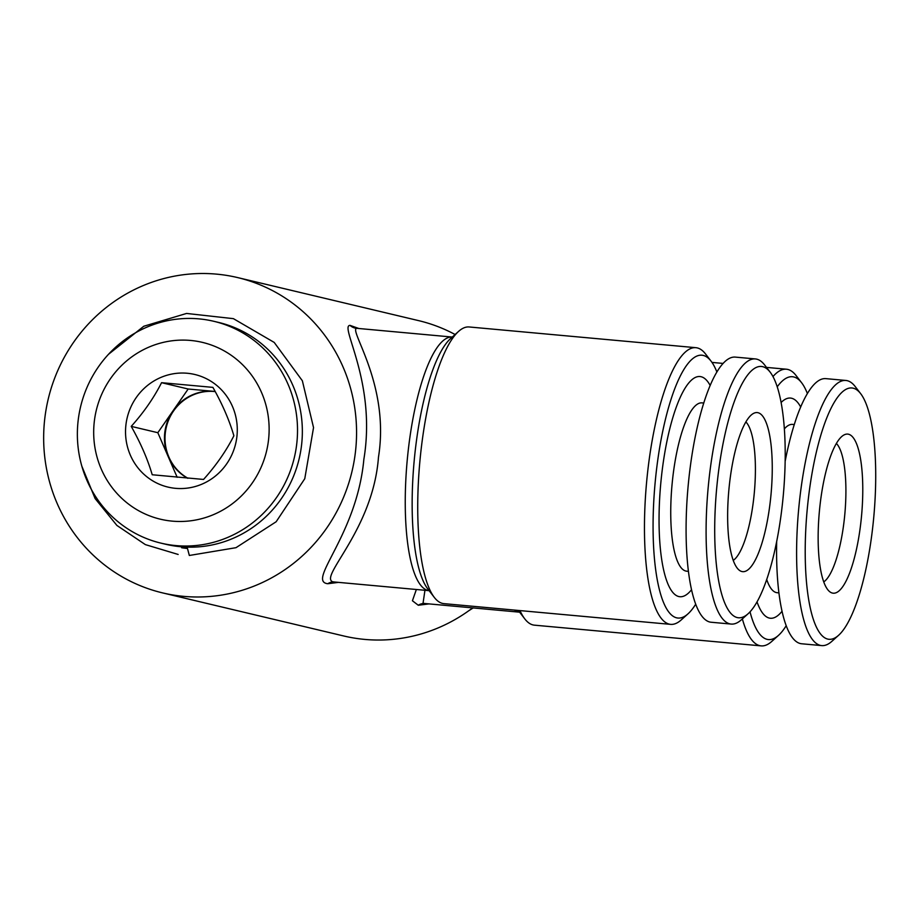<?xml version="1.0" encoding="UTF-8"?>
<svg xmlns="http://www.w3.org/2000/svg" width="920" height="920" viewBox="0 0 920 920"><rect width="100%" height="100%" fill="white"/><g stroke="black" fill="none" stroke-linecap="round" stroke-linejoin="round"><path stroke-width="1.38" d="M832.393 593.055A79.867 21.194 -84.8 0 1 829.932 591.87A79.867 21.194 -84.8 0 1 819.352 511.716A79.867 21.194 -84.8 0 1 844.284 434.803A79.867 21.194 -84.8 0 1 848.527 434.228A79.867 21.194 -84.8 0 1 861.281 518.592A79.867 21.194 -84.8 0 1 832.393 593.055M853.208 388.194A126.178 33.488 -84.8 0 1 860.683 393.679A126.178 33.488 -84.8 0 1 873.804 516.695A126.178 33.488 -84.8 0 1 838.603 635.283A126.178 33.488 -84.8 0 1 827.724 639.089A126.178 33.488 -84.8 0 1 807.576 505.827A126.178 33.488 -84.8 0 1 853.208 388.194M838.603 635.283L831.829 641.366A133.124 35.328 -84.8 0 1 821.675 645.598A133.124 35.328 -84.8 0 1 820.352 645.38A133.124 35.328 -84.8 0 1 798.847 507.299A133.124 35.328 -84.8 0 1 845.905 380.466A133.124 35.328 -84.8 0 1 847.239 380.684A133.124 35.328 -84.8 0 1 855.128 386.469L860.683 393.679M821.675 645.598L801.676 643.77A133.124 35.328 -84.8 0 1 800.342 643.551A133.124 35.328 -84.8 0 1 776.687 541.397M778.918 592.871L777.158 592.71A84.502 22.425 -84.8 0 1 776.319 592.572A84.502 22.425 -84.8 0 1 766.705 579.473M781.126 402.488A110.549 29.337 -84.8 0 1 791.602 398.245A110.549 29.337 -84.8 0 1 800.687 407.031M782.023 611.282A110.549 29.337 -84.8 0 1 769.281 618.067A110.549 29.337 -84.8 0 1 757.022 601.864M198.95 318.872A114.022 109.848 103.4 0 1 213.82 321.298A114.022 109.848 103.4 0 1 295.872 449.983A114.022 109.848 103.4 0 1 175.927 545.583A114.022 109.848 103.4 0 1 161.058 543.156A114.022 109.848 103.4 0 1 79.016 414.471A114.022 109.848 103.4 0 1 198.95 318.872M213.82 321.298L218.649 322.448A114.022 109.848 103.4 0 1 300.702 451.133A114.022 109.848 103.4 0 1 180.757 546.733A114.022 109.848 103.4 0 1 165.887 544.306L161.058 543.156M190.578 340.446A90.873 87.549 103.4 0 1 268.651 438.771A90.873 87.549 103.4 0 1 172.236 521.134A90.873 87.549 103.4 0 1 94.162 422.82A90.873 87.549 103.4 0 1 190.578 340.446M131.226 426.374C143.681 412.516 153.801 397.957 161.564 382.685L212.899 387.377C222.272 403.937 229.264 420.072 233.887 435.758C226.297 450.777 216.189 465.336 203.55 479.447L152.214 474.754C147.706 459.344 140.714 443.221 131.226 426.374L157.826 432.699L168.326 456.895A46.299 44.608 103.4 0 1 172.994 410.86A46.299 44.608 103.4 0 1 213.842 391.356A46.299 44.608 103.4 0 1 215.177 391.506M175.559 488.336A57.879 55.764 103.4 0 1 125.833 425.718A57.879 55.764 103.4 0 1 187.255 373.255A57.879 55.764 103.4 0 1 236.98 435.873A57.879 55.764 103.4 0 1 175.559 488.336M187.956 478.262A46.299 44.608 103.4 0 1 167.095 424.315A46.299 44.608 103.4 0 1 214.394 391.494A46.299 44.608 103.4 0 1 215.211 391.575M187.577 478.227A46.299 44.608 103.4 0 1 168.326 456.895L177.18 477.308M695.681 604.21A131.962 35.017 -84.8 0 1 687.987 613.847A131.962 35.017 -84.8 0 1 676.614 617.826A131.962 35.017 -84.8 0 1 655.546 478.457A131.962 35.017 -84.8 0 1 703.259 355.43A131.962 35.017 -84.8 0 1 711.079 361.169A131.962 35.017 -84.8 0 1 716.898 372.048M687.987 613.847L681.214 619.931A138.909 36.857 -84.8 0 1 670.622 624.358A138.909 36.857 -84.8 0 1 669.242 624.128A138.909 36.857 -84.8 0 1 646.806 480.044A138.909 36.857 -84.8 0 1 695.911 347.691A138.909 36.857 -84.8 0 1 697.291 347.921A138.909 36.857 -84.8 0 1 705.525 353.959L711.079 361.169M695.911 347.691L469.177 326.968A138.909 36.857 95.2 0 0 458.585 331.395A138.909 36.857 95.2 0 0 419.83 461.943A138.909 36.857 95.2 0 0 434.274 597.367A138.909 36.857 95.2 0 0 442.508 603.405A138.909 36.857 95.2 0 0 443.9 603.635L670.622 624.358M356.868 328.336L356.672 328.336C348.553 329.854 390.126 384.583 378.476 457.136C373.072 529.667 319.562 575.931 332.534 581.739L334.546 582.003M338.491 582.371L327.784 583.728C306.417 581.198 356.822 535.659 363.86 459.322C376.728 381.949 339.1 325.484 350.048 325.381L358.869 328.509M473.144 607.936A150.489 144.98 103.4 0 1 468.935 610.615M786.186 625.726A131.962 35.017 -84.8 0 1 778.492 635.375A131.962 35.017 -84.8 0 1 767.119 639.354A131.962 35.017 -84.8 0 1 750.03 611.834M777.239 386.791A131.962 35.017 -84.8 0 1 793.776 376.959A131.962 35.017 -84.8 0 1 801.584 382.697A131.962 35.017 -84.8 0 1 807.404 393.576M778.492 635.375L771.731 641.458A138.909 36.857 -84.8 0 1 761.139 645.874A138.909 36.857 -84.8 0 1 759.747 645.656A138.909 36.857 -84.8 0 1 742.359 618.907M772.984 376.544A138.909 36.857 -84.8 0 1 786.416 369.219A138.909 36.857 -84.8 0 1 787.807 369.449A138.909 36.857 -84.8 0 1 796.03 375.486L801.584 382.697M519.984 610.592A138.909 36.857 95.2 0 0 524.791 618.895A138.909 36.857 95.2 0 0 533.014 624.933A138.909 36.857 95.2 0 0 534.405 625.163L761.139 645.874M428.996 603.899L418.289 605.256L412.424 600.76L416.369 589.49M425.097 589.283L423.039 603.267L425.051 603.531M237.613 277.575A162.058 156.136 -76.6 0 0 216.476 274.125A162.058 156.136 -76.6 0 0 46 410.009A162.058 156.136 -76.6 0 0 162.621 592.905A162.058 156.136 -76.6 0 0 183.747 596.367A162.058 156.136 -76.6 0 0 354.223 460.471A162.058 156.136 -76.6 0 0 237.613 277.575L418.623 320.631A162.058 156.136 103.4 0 1 455.112 334.512M472.627 607.89A162.058 156.136 103.4 0 1 364.757 639.411A162.058 156.136 103.4 0 1 343.631 635.95L162.621 592.905M688.401 571.343L686.654 571.182A84.502 22.425 -84.8 0 1 685.814 571.044A84.502 22.425 -84.8 0 1 672.163 483.391A84.502 22.425 -84.8 0 1 702.04 402.879L703.788 403.041M691.518 589.755A110.549 29.337 -84.8 0 1 678.776 596.539A110.549 29.337 -84.8 0 1 661.123 479.78A110.549 29.337 -84.8 0 1 701.097 376.728A110.549 29.337 -84.8 0 1 710.182 385.503M748.086 613.755L741.324 619.838A133.124 35.328 -84.8 0 1 731.17 624.07A133.124 35.328 -84.8 0 1 729.836 623.863A133.124 35.328 -84.8 0 1 708.342 485.772A133.124 35.328 -84.8 0 1 755.4 358.938A133.124 35.328 -84.8 0 1 756.723 359.156A133.124 35.328 -84.8 0 1 764.612 364.941L770.166 372.163A126.178 33.488 -84.8 0 1 783.299 495.167A126.178 33.488 -84.8 0 1 748.086 613.755A126.178 33.488 -84.8 0 1 737.207 617.561A126.178 33.488 -84.8 0 1 717.071 484.299A126.178 33.488 -84.8 0 1 762.692 366.678A126.178 33.488 -84.8 0 1 770.166 372.163M731.17 624.07L711.16 622.242A133.124 35.328 -84.8 0 1 709.837 622.035A133.124 35.328 -84.8 0 1 688.332 483.943A133.124 35.328 -84.8 0 1 735.39 357.109L755.4 358.938M741.888 571.527A79.867 21.194 -84.8 0 1 739.427 570.342A79.867 21.194 -84.8 0 1 728.847 490.187A79.867 21.194 -84.8 0 1 753.779 413.287A79.867 21.194 -84.8 0 1 758.022 412.712A79.867 21.194 -84.8 0 1 770.764 497.065A79.867 21.194 -84.8 0 1 741.888 571.527M745.89 421.935A71.185 18.894 -84.8 0 1 754.331 492.522A71.185 18.894 -84.8 0 1 733.24 560.406M424.591 603.497L519.616 612.179A127.328 33.787 -84.8 0 1 518.466 611.984A127.328 33.787 -84.8 0 1 514.533 610.086M334.086 581.969L429.111 590.663A127.328 33.787 -84.8 0 1 427.961 590.456A127.328 33.787 -84.8 0 1 407.376 458.608A127.328 33.787 -84.8 0 1 452.284 337.053L357.109 328.348M215.165 391.483L188.174 389.01L157.826 432.699M188.174 389.01L161.564 382.685M187.128 548.285A114.022 109.848 103.4 0 1 181.654 547.63M181.631 547.733A114.022 109.848 -76.6 0 0 187.139 548.458M108.468 354.327L143.807 326.243L186.564 313.444L233.404 318.653L274.206 342.424L302.358 380.765L313.536 427.593L304.773 478.71L276.161 521.743L235.98 547.688L189.336 555.473L187.117 547.124M836.395 443.463A71.185 18.894 -84.8 0 1 844.836 514.038A71.185 18.894 -84.8 0 1 823.745 581.923M784.369 428.869A84.502 22.425 -84.8 0 1 792.545 424.407L794.293 424.568M785.151 461.357A133.124 35.328 -84.8 0 1 825.907 378.637L845.905 380.466M327.784 583.728A11.58 10.913 92.7 0 1 334.006 581.969M350.048 325.381A11.58 11.35 -89.8 0 0 356.672 328.336M434.274 597.367L427.731 588.869A130.72 34.696 -84.8 0 1 414.126 461.426A130.72 34.696 -84.8 0 1 450.604 338.56L458.585 331.395M418.289 605.256A11.58 10.913 92.7 0 1 424.511 603.497M786.416 369.219L766.498 367.402M723.143 363.434L711.988 362.411M518.27 610.431L524.791 618.895M81.857 466.233L95.105 498.548L116.897 525.435L145.371 544.617L178.146 554.449"/></g></svg>
